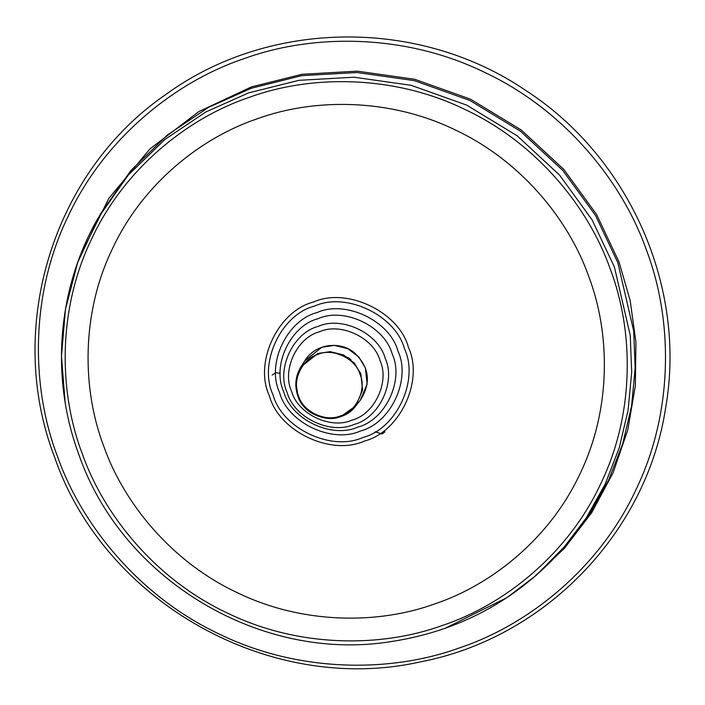 <?xml version="1.0" encoding="UTF-8"?>
<svg xmlns="http://www.w3.org/2000/svg" width="705" height="705" viewBox="0 0 705 705"><rect width="100%" height="100%" fill="white"/><g stroke="black" fill="none" stroke-linecap="round" stroke-linejoin="round"><path stroke-width="1.06" d="M384.956 431.839L382.084 433.998L375.13 431.804M444.626 628.543L506.904 597.655L536.152 575.403L566.238 544.903L589.583 514.148L608.618 480.114L622.726 443.727L631.583 406.054L635.161 368.169L633.716 331.094L617.853 262.709L595.514 215.457L562.881 170.531L520.396 131.183L469.856 100.471L414.205 80.617L357.038 72.527L301.855 75.638L251.403 88.231L208.557 107.345L167.534 134.893L130.725 170.733L100.498 213.791L77.717 262.401L65.494 309.098L61.458 356.219L65.089 401.806M532.592 578.452L564.432 548.287L591.707 512.676L613.121 472.711L627.794 429.883L635.346 385.838L635.936 342.251L630.182 300.586L619.043 261.978L596.624 214.567L563.885 169.5L521.268 130.011L470.552 99.194L414.716 79.286L357.364 71.161L301.996 74.281L251.368 86.918L198.845 111.593L149.857 149.002L108.878 198.299L79.859 256.602M313.461 302.057C277.929 310.976 253.694 362.573 269.389 395.884C278.872 431.363 331.086 456.223 364.335 441.083C399.858 432.165 424.093 380.568 408.398 347.265C398.924 311.786 346.71 286.926 313.461 302.057M317.083 312.553C286.812 320.149 266.164 364.106 279.532 392.482C287.614 422.709 332.099 443.894 360.422 431.002C390.693 423.397 411.341 379.44 397.964 351.064C389.891 320.837 345.406 299.651 317.083 312.553M360.678 376.355L360.255 372.46M248.609 92.884L205.842 111.963L164.891 139.467L128.143 175.245L97.977 218.224C57.361 288.724 50.17 377.404 78.819 454.425C121.956 579.448 260.163 662.506 390.491 641.691C459.334 631.239 516.8 600.263 562.872 548.746L586.181 518.043L605.181 484.071L619.263 447.754L628.102 410.143L631.68 372.319L630.235 335.316L614.408 267.054L592.103 219.881L559.523 175.043L517.117 135.765L466.666 105.107L411.121 85.296L354.06 77.215L298.973 80.317L248.609 92.884M249.588 97.228C187.371 118.035 123.595 169.288 91.209 239.859C57.581 309.83 58.7 391.989 82.212 453.606C104.023 515.822 156.457 580.03 227.865 613.271C298.682 647.745 381.246 647.816 442.846 625.317C505.062 604.52 568.838 553.258 601.224 482.696C634.852 412.716 633.733 330.557 610.222 268.94C588.411 206.724 535.967 142.525 464.569 109.275C393.751 74.8 311.187 74.73 249.588 97.228M257.457 118.731C200.299 137.836 141.714 184.922 111.972 249.746C81.084 314.025 82.106 389.486 103.706 446.089C123.736 503.238 171.905 562.22 237.497 592.755C302.551 624.427 378.391 624.489 434.976 603.824C492.125 584.709 550.711 537.633 580.462 472.808C611.35 408.53 610.318 333.06 588.728 276.457C568.697 219.308 520.519 160.335 454.937 129.791C389.883 98.127 314.042 98.057 257.457 118.731M314.694 306.023C281.092 314.465 258.171 363.26 273.011 394.765C281.974 428.323 331.359 451.834 362.811 437.523C396.413 429.089 419.334 380.286 404.494 348.781C395.523 315.223 346.137 291.711 314.694 306.023M318.122 318.678C290.425 325.631 271.522 365.869 283.762 391.839C291.156 419.51 331.87 438.898 357.796 427.089C385.503 420.136 404.397 379.898 392.165 353.928C384.771 326.256 344.058 306.878 318.122 318.678M318.237 326.389C293.192 332.681 276.104 369.059 287.173 392.544C293.853 417.554 330.663 435.082 354.104 424.41C379.158 418.127 396.236 381.749 385.177 358.263C378.497 333.254 341.678 315.725 318.237 326.389M319.621 331.738C297.034 337.413 281.621 370.222 291.597 391.39C297.625 413.95 330.821 429.759 351.962 420.136C374.549 414.461 389.962 381.661 379.986 360.484C373.958 337.924 340.762 322.114 319.621 331.738M321.894 347.248L304.851 360.722C314.633 344.348 339.131 340.268 354.086 352.491C369.367 366.829 371.447 382.718 360.325 400.167L367.138 384.146L365.384 367.957L358.863 357.021L347.821 348.702L334.434 345.388L321.894 347.248M317.832 353.487L300.964 366.82L295.941 381.599L297.863 396.007C302.154 412.081 325.816 423.352 340.885 416.488L355.849 405.842L362.59 389.988L360.854 373.976L354.395 363.154L343.476 354.923L330.231 351.645L317.832 353.487M318.025 354.359C302.313 358.307 291.597 381.123 298.532 395.857C302.727 411.544 325.825 422.542 340.524 415.844C356.236 411.905 366.952 389.081 360.017 374.355C355.822 358.66 332.734 347.662 318.025 354.359M244.142 58.63C174.725 81.842 103.573 139.026 67.442 217.757C29.927 295.827 31.179 387.486 57.405 456.232C81.736 525.639 140.242 597.267 219.898 634.359C298.911 672.817 391.028 672.905 459.748 647.798C529.164 624.595 600.316 567.41 636.448 488.68C673.962 410.61 672.711 318.951 646.485 250.204C622.154 180.788 563.648 109.16 483.991 72.069C404.978 33.611 312.861 33.532 244.142 58.63M272.156 375.042L275.972 372.619L280.264 373.43M335.765 353.275L348.481 357.796L350.958 359.77M360.325 400.167L355.849 405.842C341.246 426.261 305.432 420.189 297.854 396.016C294.355 385.75 295.395 376.012 300.964 366.82L304.851 360.722M54.461 456.796C104.366 602.423 270.271 695.544 420.048 661.942C544.824 638.325 646.934 532.557 665.696 407.481C686.793 287.367 629.442 157.462 525.789 90.469C419.158 17.757 269.222 19.308 166.221 94.214C52.963 171.579 4.864 327.675 54.461 456.796"/></g></svg>
